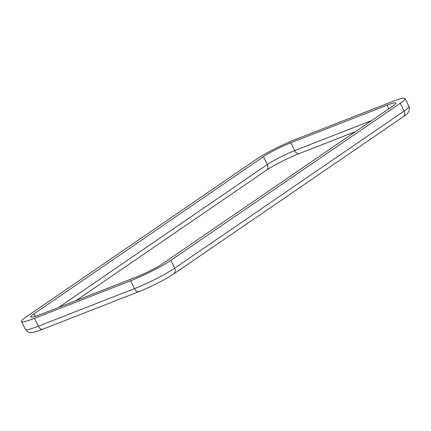 <?xml version="1.0" encoding="UTF-8"?>
<svg xmlns="http://www.w3.org/2000/svg" width="431" height="431" viewBox="0 0 431 431"><rect width="100%" height="100%" fill="white"/><g stroke="black" fill="none" stroke-linecap="round" stroke-linejoin="round"><path stroke-width="0.65" d="M135.749 277.273A21.97 2.414 -26 0 0 163.155 263.352L392.598 106.22A21.97 2.414 -26 0 0 395.863 103.025A21.97 2.414 -26 0 0 387.043 105.175L290.882 142.747A21.97 2.414 -26 0 0 263.47 156.668L34.027 313.8A21.97 2.414 -26 0 0 30.768 316.995A21.97 2.414 -26 0 0 39.587 314.845L135.749 277.273M130.647 280.764A32.228 3.534 -26 0 0 170.848 260.346L400.291 103.214A32.228 3.534 -26 0 0 405.081 98.532A32.228 3.534 -26 0 0 392.14 101.684L295.984 139.256A32.228 3.534 -26 0 0 255.782 159.675L26.339 316.807A32.228 3.534 -26 0 0 21.55 321.488A32.228 3.534 -26 0 0 34.491 318.337L130.647 280.764L134.477 288.619A32.228 3.534 -26 0 0 174.679 268.195L170.848 260.346M388.816 108.811L387.043 105.175M290.882 142.747L294.712 150.597L371.748 120.502M58.713 307.373L267.301 164.523A5.129 4.089 55.6 0 1 266.353 170.256C272.764 165.763 288.856 157.568 299.125 153.63A5.129 3.039 68.7 0 1 294.712 150.597A21.97 2.414 -26 0 0 267.301 164.523L263.47 156.668M34.027 313.8L35.288 316.386M403.174 116.796L173.731 273.927A5.129 4.089 -124.4 0 0 174.679 268.195L404.122 111.063A32.228 3.534 -26 0 0 408.911 106.382C410.328 110.239 408.416 113.709 403.174 116.796A5.129 4.089 -124.4 0 0 404.122 111.063L400.291 103.214M173.731 273.927C166.318 279.072 149.977 287.358 138.895 291.647A5.129 3.039 -111.3 0 1 134.477 288.619L38.321 326.186L34.491 318.337M138.895 291.647L42.734 329.219A5.129 3.039 -111.3 0 1 38.321 326.186A32.228 3.534 -26 0 1 25.381 329.338L21.55 321.488M299.125 153.63L355.58 131.568M75.991 300.622L266.353 170.256M42.734 329.219C33.807 332.57 31.738 332.678 29.987 332.468C29.087 332.883 27.552 331.838 25.381 329.338M408.911 106.382L405.081 98.532"/></g></svg>
